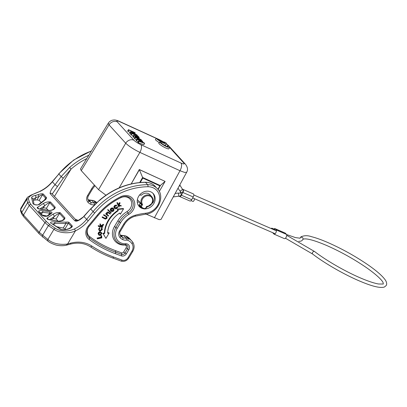 <?xml version="1.0" encoding="UTF-8"?>
<svg xmlns="http://www.w3.org/2000/svg" width="407" height="407" viewBox="0 0 407 407"><rect width="100%" height="100%" fill="white"/><g stroke="black" fill="none" stroke-linecap="round" stroke-linejoin="round"><path stroke-width="0.61" d="M131.934 251.139A1.587 0.259 30.8 0 0 132.763 251.368L128.79 258.028A1.587 0.259 -149.2 0 1 127.956 257.799L131.934 251.139A7.616 6.609 137.8 0 0 131.944 243.63A12.698 11.014 137.8 0 0 127.676 240.267A2.539 2.203 137.8 0 0 126.531 240.13A7.937 6.883 -42.2 0 1 122.604 239.535A11.111 9.636 -42.2 0 1 119.984 237.576A6.349 5.505 -42.2 0 1 119.643 230.881L123.667 224.145A17.46 15.145 -42.2 0 1 135.221 215.252A65.074 56.446 -42.2 0 1 145.787 213.212A14.286 12.393 137.8 0 0 157.56 205.494A14.286 12.393 137.8 0 0 147.965 186.737A65.074 56.446 137.8 0 0 94.658 213.085L88.202 220.879A33.333 28.912 -42.2 0 1 75.432 230.886A1.587 0.254 -115.7 0 0 74.405 228.993C67.104 231.944 60.74 231.715 55.306 228.296L49.878 224.578L46.622 221.769A1.587 1.379 137.8 0 0 44.928 222.619L39.184 232.244L47.868 239.474C52.808 243.422 59.137 244.968 66.87 244.108L67.633 243.951L75.432 230.886C68.732 234.208 58.608 232.758 53.933 229.319L55.306 228.296M48.433 241.361C47.639 241.102 47.451 240.476 47.868 239.474L53.933 229.319L48.392 225.595L44.928 222.619L29.284 205.382L27.595 202.686L29.34 201.953L30.973 204.533L46.622 221.769M67.521 244.897A1.587 0.402 -105 0 0 67.633 243.951L70.635 243.147A1.587 0.402 75 0 1 70.513 244.093L66.779 245.09C62.215 246.393 56.487 245.304 55.494 244.851C52.335 243.854 49.842 242.633 48.011 241.193L39.27 233.918L23.621 216.682L21.647 213.777L21.764 212.454L27.595 202.686L26.73 199.354L26.908 198.082L27.661 197.161L31.013 195.141L40.222 191.336C32.646 194.017 28.688 196.444 28.358 198.611L29.34 201.953M26.908 198.082L20.721 208.44L20.665 209.508L21.764 212.454L23.535 215.008L29.284 205.382A1.587 1.379 -42.2 0 1 30.973 204.533M145.787 213.212A1.587 0.509 83.8 0 1 145.426 214.209C157.585 213.492 165.573 196.83 157.423 188.762L153.678 184.941M99.573 200.442A66.662 57.825 -42.2 0 1 145.508 182.336A1.587 0.565 -90.5 0 0 145.299 182.224C128.419 182.621 113.131 188.645 99.425 200.29L90.69 209.096L94.658 213.085M76.526 220.686A1.587 1.379 137.8 0 0 74.735 220.721L50.107 193.59C50.183 191.198 51.826 188.248 55.042 184.732L52.264 181.624C48.85 185.714 44.77 188.909 40.028 191.214M74.735 220.721C76.43 221.942 79.487 220.543 83.908 216.529L78.678 220.162L76.664 220.818M33.303 200.213L36.976 199.888L39.194 200.366L42.552 194.744A1.587 1.379 -42.2 0 1 43.3 194.053L46.347 197.41C46.764 197.904 46.49 198.626 45.513 199.588L39.281 204.497C36.452 205.321 34.346 205.021 32.967 203.592L31.578 197.619C31.7 196.698 32.967 195.971 35.389 195.431L36.096 197.446L33.135 199.221M43.3 194.053C42.603 193.529 40.868 193.717 38.1 194.622A1.587 0.351 70.9 0 1 38.945 196.591A33.333 28.912 -42.2 0 1 36.096 197.446L34.544 200.041M43.01 203.688C45.538 202.152 48.046 201.602 50.534 202.025L55.23 207.199C54.92 209.162 52.935 210.292 49.272 210.582L39.052 208.984C37.286 208.404 36.778 207.84 37.52 207.295L43.01 203.688C44.098 204.116 44.577 204.879 44.439 205.962L39.677 209.035M38.68 211.625C38.35 210.633 39.82 210.368 43.101 210.836L49.969 211.701C51.969 211.869 52.483 212.434 51.501 213.39L47.761 215.964C45.645 216.656 43.656 216.351 41.789 215.049L38.68 211.625A1.587 1.379 -42.2 0 1 39.499 212.027L42.598 215.44A1.587 1.379 137.8 0 0 41.789 215.049M52.717 214.377C55.24 212.846 57.748 212.291 60.241 212.719L64.937 217.887C64.627 219.856 62.637 220.986 58.974 221.276L48.759 219.678C46.993 219.093 46.484 218.528 47.222 217.984L52.717 214.377C53.805 214.81 54.284 215.568 54.146 216.656L49.384 219.729M69.098 228.77C71.642 227.615 72.665 226.648 72.171 225.865L69.124 222.502C68.691 222.059 67.648 221.942 65.995 222.151L65.929 223.494L68.376 223.194L71.429 226.551L71.276 227.182L68.89 228.658A1.587 0.351 70.9 0 1 69.098 228.77A31.746 27.534 137.8 0 1 66.387 229.584C63.985 230.128 61.915 229.97 60.165 229.11L51.424 223.438M50.875 223.321C49.832 222.11 51.246 221.652 55.118 221.942L65.995 222.151M40.222 191.336A31.746 27.534 137.8 0 0 52.381 181.802L58.842 174.013L61.177 176.582L69.638 167.465L71.062 169.093L63.258 178.195L52.203 194.058M137.373 199.664L139.855 202.248L137.256 202.014M146.332 207.656L152.925 202.732A9.524 8.262 137.8 0 0 152.803 193.167M138.746 205.932L141.112 207.392M140.201 202.839A6.385 5.54 -42.2 0 1 139.855 202.248M139.555 195.045L141.407 195.187A6.385 5.54 -42.2 0 1 148.484 193.625A6.385 5.54 -42.2 0 1 150.081 194.785L151.674 196.54A6.385 5.54 137.8 0 0 141.804 198.484A6.385 5.54 137.8 0 0 141.519 204.141L140.14 202.62A0.636 0.549 137.8 0 1 140.115 203.179L141.494 204.701L142.577 204.538L141.519 204.141A0.636 0.549 -42.2 0 1 141.494 204.701L140.629 206.201A0.636 0.549 137.8 0 0 140.634 206.817A6.349 5.505 137.8 0 0 140.995 207.27A6.349 5.505 137.8 0 0 145.172 208.898L145.258 208.939A0.636 0.636 0 0 0 145.777 208.623L145.258 208.939C143.518 209 142.099 208.445 140.995 207.27L139.616 205.749A6.349 5.505 -42.2 0 1 139.255 205.301A0.636 0.549 -42.2 0 1 139.25 204.685L140.115 203.179M143.31 208.715A9.524 8.262 -42.2 0 1 139.148 206.415A9.524 8.262 -42.2 0 1 138.624 196.362A9.524 8.262 -42.2 0 1 153.251 193.615A9.524 8.262 -42.2 0 1 153.775 203.668A9.524 8.262 -42.2 0 1 145.558 208.847M126.368 253.861C125.03 255.754 123.352 256.43 121.337 255.876L115.313 253.658A131.064 113.69 -42.2 0 1 89.021 239.392A10.44 9.056 -42.2 0 1 87.347 227.365A10.44 9.056 -42.2 0 1 88.39 225.89L97.334 215.105A61.228 53.114 -42.2 0 1 120.93 196.642A11.075 9.605 -42.2 0 1 132.545 198.331A11.075 9.605 -42.2 0 1 133.17 210.043A11.075 9.605 -42.2 0 1 128.871 214.362A21.306 18.478 137.8 0 0 120.609 222.67L117.247 228.296A11.783 10.221 137.8 0 0 125.656 243.747A4.508 3.912 -42.2 0 1 128.877 249.664L126.368 253.861A1.587 0.259 -149.2 0 1 125.01 253.042A2.717 2.356 -42.2 0 1 121.673 254.38A1.587 0.717 110.2 0 1 121.342 255.881M119.159 187.856L139.896 152.391C133.593 149.283 128.866 146.23 125.717 143.218L109.045 124.857L108.293 123.194L80.484 168.971L81.258 170.604L98.56 189.667L125.717 143.218A6.385 5.54 -42.2 0 1 133.934 140.212L117.267 121.851A6.385 5.54 137.8 0 0 109.045 124.857L81.258 170.604M105.952 195.202L98.56 189.667M154.365 217.867L179.991 170.726L184.569 172.395L186.64 172.303L160.999 219.48L159.147 219.622L146.149 214.113M140.288 182.468L142.806 178.088L159.854 185.882L165.105 181.39L139.296 169.516L131.176 183.918M163.833 142.755L164.27 141.997L165.72 142.659A5.952 1.033 -150.1 0 1 165.964 142.913A5.952 1.033 -150.1 0 1 166.336 143.691A5.952 1.033 -150.1 0 1 163.166 142.918A5.952 1.033 -150.1 0 1 156.39 138.533A5.952 1.033 -150.1 0 1 156.202 138.309L155.418 139.662A5.952 1.033 29.9 0 0 159.249 142.598M163.853 144.872A5.952 1.033 29.9 0 0 165.557 145.045L166.336 143.691L168.712 145.813A6.385 5.54 137.8 0 0 167.119 144.648A6.064 1.053 29.9 0 0 166.249 143.844M158.796 143.381A5.952 1.033 29.9 0 0 164.255 147.242A5.952 1.033 29.9 0 0 168.936 148.764L169.714 147.41A5.952 1.033 -150.1 0 1 166.544 146.637A5.952 1.033 -150.1 0 1 159.763 142.252A5.952 1.033 -150.1 0 1 159.575 142.028L158.796 143.381M130.082 133.684L129.665 133.226L130.444 131.873L130.861 132.331L130.082 133.684L131.003 134.107M128.057 131.456L127.666 131.023L128.449 129.67L128.836 130.098L128.057 131.456L130.138 132.407M131.202 134.915L130.795 134.468L131.573 133.114L131.98 133.562L131.202 134.915L133.328 135.892M134.595 137.942L132.845 136.732L133.623 135.373L134.061 135.857L133.282 137.21M143.503 142.745A226.424 39.245 -150.1 0 1 137.327 139.453L136.838 138.919L136.06 140.273L136.548 140.807A226.424 39.245 29.9 0 0 138.197 141.692M141.651 140.685A510.617 88.507 -150.1 0 1 135.526 137.474L135.124 137.027L134.341 138.38L134.748 138.828A510.617 88.507 29.9 0 0 136.396 139.693M142.369 141.946L142.735 141.3L137.871 139.55A635.215 110.104 -150.1 0 1 144.22 142.933L144.633 143.391L143.854 144.744L138.283 142.72L137.871 142.267L138.65 140.908L139.062 141.366L138.283 142.72M156.202 138.309L157.646 138.97A4.167 0.722 29.9 0 0 157.824 139.189A4.167 0.722 29.9 0 0 161.793 141.88L160.612 140.583L160.338 141.066M164.27 141.997A4.167 0.722 29.9 0 1 164.53 142.257A4.167 0.722 29.9 0 1 164.789 142.801A4.167 0.722 29.9 0 1 163.278 142.562L162.103 141.265L160.612 140.583M167.211 146.474L167.643 145.716A4.167 0.722 29.9 0 1 167.903 145.976A4.167 0.722 29.9 0 1 168.162 146.52A4.167 0.722 29.9 0 1 165.944 145.976A4.167 0.722 29.9 0 1 161.203 142.908A4.167 0.722 29.9 0 1 161.024 142.689L159.575 142.028M169.714 147.41A5.952 1.033 -150.1 0 0 169.343 146.632A5.952 1.033 -150.1 0 0 169.093 146.378L167.643 145.716M130.444 131.873L133.847 132.392L128.836 130.098M134.773 133.872L135.246 133.048L134.829 132.59L128.449 129.67M135.246 133.048L131.837 132.529L136.859 134.824L137.245 135.251L137.037 135.612M130.861 132.331L137.245 135.251M131.98 133.562L138.365 136.482L137.958 136.035L131.573 133.114M138.365 136.482L138.207 136.752M137.083 136.757L134.569 135.953A28.485 4.935 -150.1 0 1 138.121 137.907L137.083 136.757L136.838 137.184M133.623 135.373L138.756 136.915L139.219 137.424L137.642 136.93L138.924 138.344L141.626 140.074L134.061 135.857M141.626 140.074L141.443 140.39M139.219 137.424L138.777 138.187M138.65 140.908A394.658 68.407 -150.1 0 1 143.503 142.74M136.548 140.807L137.327 139.453M136.838 138.919L141.651 140.68M134.748 138.828L135.531 137.474M135.124 137.027L142.735 141.3M144.633 143.391L139.062 141.366M179.629 196.077C180.84 195.874 181.364 194.928 181.207 193.239L180.988 193.122M179.314 196.174A2.381 1.104 -66.5 0 0 179.64 196.53A2.381 1.104 -66.5 0 0 181.385 195.228L182.901 192.496A2.381 1.104 -66.5 0 0 183.048 189.433A2.381 1.104 -66.5 0 0 182.636 189.418M180.637 191.951L180.042 193.02M182.214 188.838A1.587 0.778 147.7 0 1 182.255 188.894L183.058 189.891C183.216 191.59 182.692 192.536 181.486 192.73L179.573 190.588A1.587 0.778 147.7 0 1 179.543 190.532M183.048 189.433L193.371 193.915A2.381 1.104 113.5 0 1 193.218 196.978L191.707 199.705A2.381 1.104 113.5 0 1 189.962 201.012L179.64 196.53M194.292 198.641A1.587 0.738 113.5 0 1 194.022 200.534A1.587 0.738 113.5 0 1 192.857 201.404L191.031 200.615M274.888 228.597L285.205 233.079A2.381 1.104 113.5 0 1 285.393 233.216L286.457 234.386A2.381 1.104 113.5 0 1 286.116 237.312A2.381 1.104 113.5 0 1 284.371 238.614L274.048 234.137A2.381 1.104 -66.5 0 0 275.793 232.829A2.381 1.104 -66.5 0 0 276.134 229.904L275.071 228.734A2.381 1.104 -66.5 0 0 274.888 228.597A2.381 1.104 -66.5 0 0 273.814 228.999M272.7 232.682A2.381 1.104 -66.5 0 0 272.802 232.829L273.865 234A2.381 1.104 -66.5 0 0 274.048 234.137M272.273 229.039A1.587 0.738 -66.5 0 0 271.988 228.205L274.567 229.324A1.587 0.738 113.5 0 1 274.852 230.159M271.988 228.205A1.587 0.738 -66.5 0 0 271.184 228.566M159.3 191.488L165.105 181.39L139.413 169.643L131.212 183.913M139.296 169.516L142.603 177.467L139.698 182.524M142.806 178.088L142.603 177.467L160.373 185.597L158.089 189.565M139.255 205.301L140.634 206.817A0.636 0.315 -35.3 0 0 141.351 206.67A5.713 4.955 137.8 0 0 145.436 208.542L146.662 206.41L147.131 206.741L146.601 207.036L146.662 206.41A5.754 4.991 137.8 0 0 151.78 203.185A5.754 4.991 137.8 0 0 149.98 196.159A5.754 4.991 137.8 0 0 142.526 198.952A5.754 4.991 137.8 0 0 142.577 204.538L141.351 206.67L139.25 204.685M145.737 208.542L146.683 207.051M115.313 253.658A1.587 0.717 -69.8 0 0 115.644 252.162A129.691 112.5 -42.2 0 1 89.626 238.039A9.066 7.865 -42.2 0 1 88.177 227.599A9.066 7.865 -42.2 0 1 89.077 226.323L89.199 226.206A8.059 6.99 137.8 0 0 88.39 227.345A8.059 6.99 137.8 0 0 89.682 236.625A128.683 111.625 137.8 0 0 115.496 250.631L115.644 252.162L121.673 254.38L121.525 252.854A1.709 1.48 137.8 0 0 123.626 252.009L126.129 247.817A2.127 1.847 137.8 0 0 124.613 245.024A14.164 12.286 -42.2 0 1 114.504 226.445L117.862 220.818A23.687 20.548 -42.2 0 1 127.055 211.579A8.689 7.54 137.8 0 0 131.085 200.758A8.689 7.54 137.8 0 0 120.818 197.675A58.847 51.048 137.8 0 0 98.138 215.415L89.077 226.323L88.39 225.89M121.525 252.854L115.496 250.631M89.199 226.206L98.138 215.415M103.877 215.359L103.536 215.013L103.795 214.621L107.026 216.738L104.116 214.993L103.877 215.359L106.614 216.921L106.68 218.132L105.357 218.661L102.666 217.201L102.427 217.562L104.619 218.773L105.433 219.124L107.016 218.289L107.026 216.738M102.427 217.562L102.086 217.216L102.345 216.829L105.047 218.294L106.349 217.776L106.288 216.585M106.883 214.174L108.674 215.771L107.189 214.535L107.29 213.136L108.359 212.83L110.083 214.107L110.353 213.792L108.817 212.474L110.353 213.792M105.973 213.548L106.293 213.919L106.024 214.24L105.683 213.889L105.973 213.548L106.405 213.884L106.756 212.505C107.489 211.864 108.176 211.854 108.817 212.474M107.957 210.205L107.616 209.859L107.931 209.539L111.279 212.805L108.252 209.91L107.957 210.205L110.984 213.1L111.279 212.805M110.724 210.897L110.241 209.595L110.933 208.323L112.281 207.84L113.355 208.369L113.66 208.73L112.597 208.206L111.259 208.689L110.577 209.946L110.984 211.167M99.323 230.8L98.626 229.004L99.664 227.554L99.974 227.925L98.962 229.355L99.323 230.8L100.331 231.232L102.32 229.548L101.898 228.022L101.638 228.317L101.974 229.512L100.371 230.84L99.562 230.459L99.323 229.39L99.974 227.925M99.425 230.26L100.056 230.474L101.643 229.161L101.297 227.966L101.577 227.645L102.045 228.174M101.791 226.307L102.874 226.811L101.44 226.557L103.393 225.178L103.566 224.633L101.343 226.195L100.412 224.181L100.234 224.74L101.038 226.485L98.535 226.033L98.413 226.419L102.747 227.198L102.874 226.811M101.14 225.748L103.276 224.247L103.566 224.633M98.413 226.419L98.209 225.666L100.692 226.109L99.898 224.394L100.091 223.784L100.412 224.181M104.334 233.14A26.984 23.408 -42.2 0 1 108.277 220.324A26.984 23.408 -42.2 0 1 117.974 210.287L117.282 209.086L123.26 208.506L123.55 208.877L117.628 209.452L118.315 210.643A26.964 23.392 137.8 0 0 108.613 220.686A26.964 23.392 137.8 0 0 104.665 233.501L103.185 233.649L105.927 238.4L102.839 233.282L104.334 233.14L104.665 233.501M107.646 232.814L108.817 232.702L109.107 233.074L107.626 233.216A23.825 20.665 -42.2 0 1 111.111 221.886A23.825 20.665 -42.2 0 1 119.683 213.014L120.37 214.204L119.587 213.08M98.876 235.134L98.051 233.603L98.662 232.311L99.878 231.751L101.521 232.626L100.198 232.117L98.993 232.672L98.387 233.954L98.876 235.134L100.036 235.47L101.826 233.633L101.521 232.626M97.426 238.828L97.059 238.064L101.058 237.215L100.926 235.572L101.353 235.48L101.658 235.851L101.262 235.933L101.394 237.576L97.395 238.426L97.426 238.828L101.821 237.892L101.658 235.851M119.114 204.97L121.378 205.8L118.981 205.23L120.101 203.022L119.561 203.297L118.595 205.204L117.654 202.935L117.282 203.129L118.91 207.061L119.282 206.868L118.742 205.571L120.854 206.064L121.378 205.8M118.366 204.65L119.231 202.935L119.816 202.635L120.101 203.022M118.91 207.061L116.941 202.772L117.343 202.564L117.654 202.935M114.113 207.824C113.695 206.883 113.96 206.054 114.911 205.347L116.606 205.082L116.901 205.438L115.237 205.713C114.26 206.507 113.996 207.326 114.443 208.165L114.113 207.824L114.443 208.165C115.013 208.949 115.807 209.05 116.829 208.465L117.827 207L116.677 208.17L114.779 207.911L115.395 206.013L116.901 205.438M114.474 207.55L116.351 207.809L117.124 206.654L117.827 207M102.345 216.829L102.666 217.201M104.548 218.04L104.858 218.406M105.047 218.294L105.357 218.661M106.349 217.776L106.68 218.132M103.795 214.621L104.116 214.993M106.024 214.24L108.404 216.092L108.674 215.771M106.405 213.884L106.746 214.275L106.293 213.919M106.756 212.505L107.087 212.861L106.746 214.275M109.127 212.841L107.087 212.861M107.931 209.539L108.252 209.91M110.241 209.595L110.577 209.946M110.582 210.75L110.913 211.091C111.645 211.777 112.444 211.788 113.304 211.116C114.097 210.363 114.219 209.569 113.66 208.73M110.933 208.323L111.259 208.689M112.281 207.84L112.597 208.206M111.243 210.816L111.487 208.959L113.344 209.015L113.085 210.857L111.243 210.816M110.938 210.455L112.754 210.49L113.014 208.674M112.754 210.49L113.085 210.857M98.626 229.004L98.962 229.355M100.056 230.474L100.371 230.84M101.643 229.161L101.974 229.512M101.297 227.966L101.638 228.317M101.577 227.645L102.04 228.164M98.209 225.666L98.535 226.033M100.692 226.109L101.038 226.485M99.898 224.394L100.234 224.74M117.974 210.287L118.315 210.643M117.282 209.086L117.628 209.452M123.55 208.877L120.37 214.204M109.107 233.074L105.927 238.4M102.839 233.282L103.185 233.649M98.051 233.603L98.387 233.954M98.662 232.311L98.993 232.672M99.878 231.751L100.198 232.117M100.061 235.073L99.013 234.671L98.769 233.918L100.188 232.509L101.17 232.845L101.455 233.669L100.061 235.073L99.746 234.707L101.124 233.323L100.977 232.682M98.881 234.473L99.746 234.707M101.124 233.323L101.455 233.669M97.059 238.064L97.395 238.426M101.058 237.215L101.394 237.576M100.926 235.572L101.262 235.933M116.941 202.772L117.282 203.129M119.231 202.935L119.561 203.297M114.911 205.347L115.237 205.713M116.351 207.809L116.677 208.17M117.124 206.654L117.455 207.021M31.578 197.619L33.069 198.835L34.015 204.258C33.572 204.563 38.406 205.332 38.431 204.609L39.281 204.497M46.347 197.41A1.587 1.379 137.8 0 0 45.599 198.102L45.431 199.125L44.882 199.74L38.431 204.614M44.678 200.081L45.513 199.588M44.322 200.229L45.599 198.102L42.552 194.744C41.946 194.658 40.741 195.274 38.945 196.591L36.976 199.888M41.28 202.661L39.194 200.366M32.967 203.592L34.076 204.309M48.28 210.373L46.413 208.318L49.791 202.717C49.181 202.635 47.975 203.251 46.164 204.568L44.439 205.962L43.173 208.074L40.914 209.33M37.52 207.295L38.675 208.74M39.052 208.984L38.395 208.766M43.173 208.074L44.195 207.84L46.413 208.318M49.272 210.582L52.208 209.91L53.785 209.05L54.482 207.885L53.8 209.04M42.608 215.451L42.593 215.435C44.902 216.519 44.098 215.959 44.856 216.203L47.761 215.964M51.501 213.39L50.733 213.538L46.876 216.056M49.969 211.701L49.649 213.126L50.855 213.034L50.794 213.497M40.283 212.892L42.521 212.301L43.101 210.836M42.252 215.054L46.942 216.02M57.987 221.067L56.12 219.012L59.498 213.41C58.888 213.329 57.682 213.945 55.871 215.257L54.146 216.656L52.879 218.763L50.621 220.024M47.222 217.984L48.382 219.434M48.759 219.678L48.102 219.459M52.879 218.763L53.897 218.528L56.12 219.012M64.036 219.21L64.189 218.579L63.507 219.729M58.974 221.276L48.952 219.617M66.387 229.584A1.587 0.412 -104.2 0 0 66.173 229.472L68.89 228.658M55.118 221.942L54.624 223.397L52.457 224.104M56.629 226.704L63.227 228.057L65.039 228.836L68.376 223.194A1.587 1.379 -42.2 0 1 69.124 222.502M65.71 229.573L65.039 228.836M60.165 229.11L60.872 229.202L51.465 223.463M91.616 200.315A1.587 0.493 -97.3 0 1 91.834 200.422L93.956 202.762A6.349 5.505 -42.2 0 1 90.817 202.289L88.695 199.949A1.587 0.743 -64.3 0 0 88.578 199.862L87.912 199.496A9.524 8.262 137.8 0 0 88.695 199.949A6.349 5.505 137.8 0 0 91.834 200.422A4.126 3.582 -42.2 0 1 93.691 200.651A14.286 12.393 -42.2 0 1 96.841 202.594L93.559 200.559L88.578 199.862A1.587 0.743 -64.3 0 0 88.456 199.827M96.225 203.164A14.286 12.393 137.8 0 0 95.813 202.991L93.691 200.651A1.587 0.728 -67.8 0 0 93.559 200.559M95.976 203.398A1.587 0.728 112.2 0 0 95.813 202.991A4.126 3.582 137.8 0 0 93.956 202.762A1.587 0.493 82.7 0 1 94.47 204.813A7.937 6.883 -42.2 0 1 90.547 204.217A1.587 0.743 115.7 0 0 90.817 202.289A9.524 8.262 -42.2 0 1 88.578 200.62A9.524 8.262 -42.2 0 1 88.568 200.61L88.568 200.61A1.587 0.789 137.9 0 1 87.922 202.259A6.349 5.505 -42.2 0 1 87.581 195.564L91.606 188.828A17.46 15.145 -42.2 0 1 94.449 185.139M131.944 243.63A1.587 0.783 -35.4 0 0 132.707 242.124A1.587 0.783 -35.4 0 0 132.677 242.089A14.286 12.393 137.8 0 0 131.873 241.092A14.286 12.393 137.8 0 0 127.874 238.309A4.126 3.582 137.8 0 0 126.017 238.08A6.349 5.505 -42.2 0 1 122.878 237.607A9.524 8.262 -42.2 0 1 120.64 235.943A9.524 8.262 -42.2 0 1 120.63 235.928L120.63 235.928C119.495 233.766 119.444 232.163 120.472 231.11A1.587 0.259 -149.2 0 1 119.643 230.881M127.676 240.267A1.587 0.728 -67.8 0 0 127.874 238.309L125.753 235.968A14.286 12.393 -42.2 0 1 129.752 238.751L132.707 242.124C134.554 245.004 134.569 248.087 132.763 251.368M126.531 240.13A1.587 0.493 -97.3 0 0 126.017 238.08L123.896 235.739A4.126 3.582 -42.2 0 1 125.753 235.968A1.587 0.728 112.2 0 0 125.621 235.877L129.752 238.751M122.604 239.535A1.587 0.743 -64.3 0 0 122.878 237.607L120.752 235.266A6.349 5.505 137.8 0 0 123.896 235.739A1.587 0.493 82.7 0 0 123.677 235.633L125.621 235.877M119.984 237.576A1.587 0.789 -42.1 0 0 120.63 235.928L120.64 235.943M123.667 224.145A1.587 0.259 30.8 0 0 124.496 224.374L120.472 231.11M135.221 215.252A1.587 0.397 74.4 0 1 135.119 216.198L145.426 214.209M157.423 188.762A15.873 13.767 137.8 0 0 147.634 184.676A66.662 57.825 137.8 0 0 93.025 211.665L86.564 219.459A31.746 27.534 -42.2 0 1 74.405 228.993M147.965 186.737A1.587 0.565 -90.5 0 0 147.634 184.676L145.508 182.336A15.873 13.767 -42.2 0 1 153.754 184.997M88.202 220.879L83.908 216.529L90.603 208.872L83.852 216.275M43.015 237.22C42.292 236.915 42.145 236.294 42.562 235.363L48.392 225.595L49.878 224.578M21.647 213.777L20.518 210.76L20.665 209.508L26.73 199.354L28.358 198.611M52.264 181.624L58.842 174.013A66.662 57.825 -42.2 0 1 91.371 151.053M91.606 188.828A1.587 0.259 30.8 0 0 92.435 189.057L88.416 195.792A1.587 0.259 -149.2 0 1 87.581 195.564M90.547 204.217A11.111 9.636 -42.2 0 1 87.922 202.259M75.086 219.078A134.91 117.028 137.8 0 0 78.139 220.38M119.979 234.834A9.524 8.262 137.8 0 0 120.752 235.266A1.587 0.743 115.7 0 0 120.64 235.18L123.677 235.633M38.1 194.622A31.746 27.534 -42.2 0 1 35.389 195.431M57.326 186.406L55.042 184.732L61.177 176.582L63.258 178.195M88.812 155.26A66.662 57.825 137.8 0 0 69.638 167.465M86.803 158.577A65.074 56.446 137.8 0 0 71.062 169.093L54.482 196.383M50.107 193.59A1.587 1.379 -42.2 0 1 52.03 193.686L76.547 220.691M120.518 235.144A1.587 0.743 115.7 0 1 120.64 235.18L119.968 234.814M137.566 202.07L137.235 201.709M70.635 243.147A29.538 25.621 -42.2 0 1 91.885 246.077A134.91 117.028 137.8 0 0 113.645 257.031L122.105 260.149A4.762 4.131 137.8 0 0 127.956 257.799M66.585 244.973L66.87 244.108M23.606 216.666A1.587 1.379 -42.2 0 1 23.535 215.008L39.184 232.244A1.587 1.379 137.8 0 0 39.25 233.903M140.842 144.678A6.385 2.981 -65.4 0 1 139.896 152.391L179.991 170.726A6.385 2.981 -65.4 0 0 180.932 163.014L140.842 144.678A6.064 1.053 29.9 0 1 133.934 140.212M164.092 142.313A6.064 1.053 29.9 0 0 160.21 140.181A6.385 2.981 114.6 0 0 159.732 139.83L119.638 121.495A6.385 2.981 114.6 0 1 120.116 121.851L156.181 138.339M157.692 139.031L160.21 140.181M120.116 121.851A6.064 1.053 29.9 0 0 117.267 121.851M180.932 163.014A6.064 1.053 29.9 0 0 183.786 163.009A6.385 5.54 137.8 0 1 185.378 164.169A6.385 5.54 137.8 0 0 185.378 164.169L168.712 145.813M167.119 144.648L168.401 146.062M169.678 147.471L183.786 163.009M181.003 193.127L177.976 193.091A1.587 0.493 82.5 0 1 178.195 193.203A1.587 0.493 82.5 0 1 178.704 194.933A1.587 0.493 82.5 0 1 178.393 196.24L173.423 196.896A1.587 0.493 -97.5 0 0 173.743 196.032M191.707 199.705L181.385 195.228M182.901 192.496L193.218 196.978M286.706 235.307L314.55 251.511A1.587 0.992 127.5 0 0 312.596 252.477A1.587 0.992 127.5 0 0 312.622 254.034L285.439 238.217M314.55 251.511C325.951 260.322 344.709 271.169 359.808 277.671C367.709 281.079 373.957 283.186 378.551 283.994L383.308 284.03L383.073 282.514C382.127 280.428 377.396 275.29 366.31 267.547C353.846 259.015 340.639 251.663 326.694 245.497C315.761 240.858 308.308 238.655 304.329 238.904L302.996 239.265A1.587 1.562 -161.9 0 0 300.096 238.014A1.587 1.562 -161.9 0 0 300.061 238.075M275.071 228.734L285.393 233.216M286.457 234.386L276.134 229.904M178.932 186.487A1.587 0.778 -32.3 0 0 179.802 185.017L182.255 188.894A1.587 0.778 147.7 0 1 181.39 190.364A1.587 0.778 147.7 0 1 179.614 190.644A1.587 0.778 147.7 0 1 179.573 190.588L178.027 188.151M159.854 185.882L157.885 189.306M152.081 203.185A6.385 5.54 137.8 0 0 151.674 196.54C153.266 198.494 153.414 200.737 152.121 203.266C150.946 205.189 149.283 206.349 147.131 206.741M90.41 246.759A1.587 0.768 -56.7 0 0 90.481 246.82A1.587 0.768 -56.7 0 0 91.885 246.077M112.424 257.84A1.587 0.717 -69.8 0 0 112.561 257.936A1.587 0.717 -69.8 0 0 113.645 257.031M122.105 260.149A1.587 0.717 110.2 0 1 121.021 261.055L112.561 257.936C104.711 255.036 97.349 251.333 90.481 246.82C84.661 243.127 78.007 242.216 70.513 244.093M89.682 236.625L89.626 238.039A1.587 0.778 126.9 0 1 89.021 239.392M97.334 215.105L98.021 215.532A59.854 51.923 -42.2 0 1 121.088 197.487A9.702 8.415 -42.2 0 1 131.263 198.962A9.702 8.415 -42.2 0 1 131.812 209.223A9.702 8.415 -42.2 0 1 128.047 213.003A22.68 19.673 137.8 0 0 119.246 221.851A1.587 0.259 30.8 0 0 120.609 222.67M120.93 196.642A1.587 0.259 64.4 0 1 121.088 197.487L120.818 197.675M128.871 214.362L127.055 211.579M117.862 220.818L119.246 221.851L115.888 227.477A13.156 11.411 137.8 0 0 125.28 244.734A3.134 2.717 -42.2 0 1 127.518 248.845A1.587 0.259 30.8 0 0 128.877 249.664M117.247 228.296A1.587 0.259 -149.2 0 1 115.888 227.477L114.504 226.445M125.656 243.747A1.587 0.539 86.9 0 1 125.28 244.734L124.613 245.024M126.129 247.817L127.518 248.845L125.01 253.042L123.626 252.009M105.998 215.837L106.308 216.203M107.804 215.094L107.499 214.733M50.534 202.025A1.587 1.379 -42.2 0 0 49.791 202.717L54.482 207.885A1.587 1.379 137.8 0 1 55.23 207.199M41.428 214.153L42.521 212.301L49.649 213.126L48.443 215.11M60.241 212.719A1.587 1.379 -42.2 0 0 59.498 213.41L64.189 218.579A1.587 1.379 137.8 0 1 64.937 217.887M72.171 225.865A1.587 1.379 137.8 0 0 71.429 226.551L70.742 227.696M63.227 228.057L65.929 223.494L54.624 223.397L53.734 224.918M124.496 224.374C127.045 220.268 130.586 217.547 135.119 216.198M58.72 173.83L73.652 160.053L91.514 150.814M94.989 185.729L92.435 189.057M88.416 195.792C87.419 197.619 87.469 199.227 88.568 200.61L88.578 200.62M99.425 200.29L90.603 208.872M153.729 184.971L155.576 186.727M145.299 182.224C148.499 182.219 151.307 183.13 153.719 184.961M20.518 210.76L20.721 208.44M164.143 142.221L159.732 139.83M119.638 121.495C117.135 120.314 115.115 119.821 113.584 120.009L112.337 120.213C112.332 120.116 109.661 120.92 108.293 123.194M186.64 172.303C188.12 169.861 187.698 167.15 185.378 164.169M177.976 193.091L175.137 193.467M178.393 196.24L179.863 196.189M192.684 197.944L275.122 233.735M193.808 194.973L276.384 230.825M312.622 254.034C324.272 263.034 343.193 273.967 358.542 280.581C371.728 286.294 380.367 288.431 384.457 286.991L386.284 285.444L386.65 284.366C386.787 282.712 386.141 280.998 384.712 279.217C381.079 274.486 373.921 268.885 367.022 264.184C354.604 255.8 341.585 248.601 327.961 242.587C321.53 239.799 316.046 237.836 311.497 236.691C307.763 235.348 304.243 235.399 300.941 236.843L299.979 238.283M302.996 239.27L301.938 240.664L300.62 241.209L298.753 241.341M300.02 238.192L295.451 237.596L286.548 234.508M128.79 258.028C126.781 260.907 124.191 261.915 121.021 261.055M110.653 210.831L110.984 211.172M99.257 230.097L99.562 230.459M98.708 234.305L99.013 234.671M100.829 232.494L101.16 232.835M49.491 210.424L39.245 208.923M64.041 219.205L61.915 220.604L59.198 221.113M60.872 229.202C61.386 229.746 63.156 229.833 66.173 229.472"/></g></svg>
